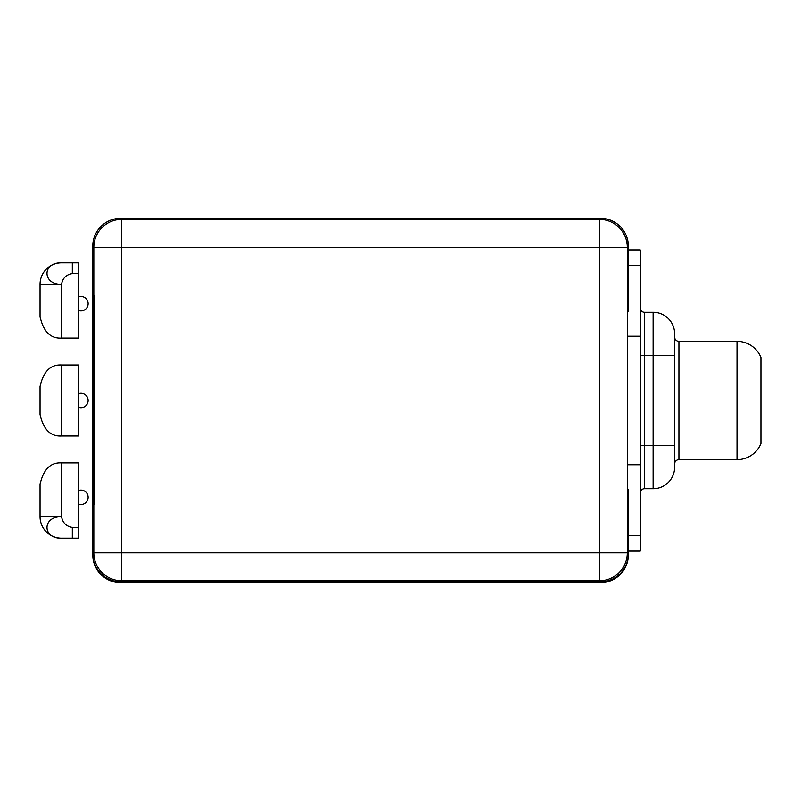 <?xml version="1.0" encoding="UTF-8"?>
<svg xmlns="http://www.w3.org/2000/svg" width="801" height="801" viewBox="0 0 801 801"><rect width="100%" height="100%" fill="white"/><g stroke="black" fill="none" stroke-linecap="round" stroke-linejoin="round"><path stroke-width="1.2" d="M678.938 459.654L678.938 341.346L737.02 341.346L737.02 459.654L678.938 459.654L737.02 459.654L737.02 341.346L678.938 341.346A4.305 4.305 0 0 1 674.632 337.041A4.305 4.305 0 0 0 678.938 341.346L678.938 459.654A4.305 4.305 0 0 0 674.632 463.959A4.305 4.305 0 0 1 678.938 459.654M640.219 535.709L640.219 464.75L627.313 464.75L640.219 464.75L640.219 445.676L640.219 535.709L628.385 535.709L640.219 535.709L640.219 551.078L628.385 551.078M640.219 445.676L640.219 336.25L627.313 336.25L640.219 336.25L640.219 265.291L628.385 265.291L640.219 265.291C640.219 245.076 640.219 245.076 640.219 265.291L640.219 445.676L653.125 445.676L653.125 488.7L644.525 488.7L644.525 445.676L653.125 445.676L653.125 355.324L644.525 355.324L644.525 312.3L653.125 312.3L653.125 355.324L644.525 355.324L644.525 445.676L640.219 445.676L644.525 445.676L644.525 355.324L640.219 355.324L644.525 355.324L644.525 312.3L653.125 312.3A21.507 21.507 0 0 1 674.632 333.817L674.632 467.183A21.507 21.507 0 0 1 653.125 488.7L644.525 488.7A4.305 4.305 0 0 0 640.219 492.995A4.305 4.305 0 0 1 644.525 488.7L644.525 445.676L640.219 445.676M760.95 357.476L760.95 443.524A25.812 25.812 0 0 1 737.02 459.654A25.812 25.812 180 0 0 760.95 443.524L760.95 357.476A25.812 25.812 180 0 0 737.02 341.346A25.812 25.812 0 0 1 760.95 357.476M644.525 312.3A4.305 4.305 180 0 1 640.219 308.005A4.305 4.305 -0 0 0 644.525 312.3M674.632 445.676L674.632 467.183A21.507 21.507 0 0 1 653.125 488.7L653.125 445.676L674.632 445.676L653.125 445.676L653.125 355.324L674.632 355.324L674.632 445.676M674.632 333.817L674.632 355.324L653.125 355.324L653.125 312.3A21.507 21.507 180 0 1 674.632 333.817M628.385 489.491L627.313 489.491L628.385 489.491L628.374 554.733A27.965 27.965 0 0 1 600.42 582.697L120.721 582.697L120.721 581.836L120.721 582.697A27.965 27.965 0 0 1 92.756 554.733L92.756 246.267L92.756 272.08L93.827 270.998L92.756 272.08L92.756 553.871A27.965 27.965 0 0 0 120.721 581.836A27.965 27.965 0 0 1 92.756 553.871L92.756 554.733A27.965 27.965 0 0 0 120.721 582.697L600.42 582.697A27.965 27.965 0 0 0 628.385 554.733L628.385 528.059L627.313 529.141L628.385 528.059L628.385 489.491M628.385 311.509L627.313 311.509L628.385 311.509L628.385 246.267A27.965 27.965 0 0 0 600.42 218.303A27.965 27.965 0 0 1 628.385 246.267L628.385 311.509M628.385 249.922L640.219 249.922L640.219 265.291M600.42 581.836L600.42 582.697L600.42 581.836L120.721 581.836L574.607 581.836L575.689 580.765L574.607 581.836L600.42 581.836A27.965 27.965 0 0 0 628.385 553.871A27.965 27.965 0 0 1 600.42 581.836M146.533 218.303L600.42 218.303L120.721 218.303L146.533 218.303L145.452 219.374L146.533 218.303M120.721 218.303A27.965 27.965 0 0 0 92.756 246.267A27.965 27.965 0 0 1 120.721 218.303M121.792 552.8L599.348 552.8L599.348 247.339L121.792 247.339L121.792 552.8L599.348 552.8L599.348 580.765L121.792 580.765L121.792 552.8L93.827 552.8A27.965 27.965 0 0 0 121.792 580.765A27.965 27.965 0 0 1 93.827 552.8L93.827 247.339L121.792 247.339L121.792 219.374L599.348 219.374L599.348 247.339L627.313 247.339L627.313 552.8L599.348 552.8L599.348 247.339L121.792 247.339L121.792 580.765L599.348 580.765A27.965 27.965 0 0 0 627.313 552.8A27.965 27.965 0 0 1 599.348 580.765L599.348 552.8L627.313 552.8L627.313 247.339A27.965 27.965 0 0 0 599.348 219.374A27.965 27.965 0 0 1 627.313 247.339L599.348 247.339L599.348 219.374L121.792 219.374A27.965 27.965 0 0 0 93.827 247.339A27.965 27.965 0 0 1 121.792 219.374L121.792 247.339L93.827 247.339L93.827 295.739L94.588 295.739L93.827 295.739L93.827 504.4L94.588 504.4L94.588 295.739L94.588 504.4L93.827 504.4L93.827 552.8L121.792 552.8M78.768 338.112L78.768 262.828L78.768 273.582L72.32 273.582C66.203 274.603 62.618 278.187 61.557 284.335L61.557 338.112L78.768 338.112L78.768 273.582L72.32 273.582L72.32 262.828L78.768 262.828L61.557 262.828L72.32 262.828L72.32 273.582C66.203 274.603 62.618 278.187 61.557 284.335L61.557 338.112C50.543 338.763 43.374 331.594 40.05 316.605L40.05 284.335L61.557 284.335L40.05 284.335A21.507 21.507 0 0 1 60.976 262.838A21.507 21.507 0 0 0 40.05 284.335L40.05 316.605C43.374 331.594 50.543 338.763 61.557 338.112L78.768 338.112M61.557 462.888L61.557 516.665C62.668 522.803 66.253 526.387 72.32 527.418L78.768 527.418L78.768 462.888L61.557 462.888L78.768 462.888L78.768 538.172L61.557 538.172L72.32 538.172L72.32 527.418L78.768 527.418L78.768 538.172L72.32 538.172L72.32 527.418C66.253 526.387 62.668 522.803 61.557 516.665L40.05 516.665A21.507 21.507 0 0 0 60.335 538.142A21.507 21.507 0 0 1 40.05 516.665L40.05 484.395C43.374 469.406 50.543 462.237 61.557 462.888L61.557 516.665C41.902 516.405 42.413 538.903 61.557 538.172C42.413 538.903 41.902 516.405 61.557 516.665L40.05 516.665L40.05 484.395C43.374 469.406 50.543 462.237 61.557 462.888M78.768 435.994L61.557 435.994L78.768 435.994L78.768 365.006L61.557 365.006L61.557 435.994C50.543 436.645 43.374 429.466 40.05 414.477L40.05 386.523C43.374 371.534 50.543 364.355 61.557 365.006L78.768 365.006L78.768 435.994M61.557 365.006L61.557 435.994C50.543 436.645 43.374 429.466 40.05 414.477L40.05 386.523C43.374 371.534 50.543 364.355 61.557 365.006M61.557 262.828C41.902 262.247 42.413 284.755 61.557 284.335C42.413 284.755 41.902 262.247 61.557 262.828M80.921 490.092A7.209 7.209 0 0 1 88.13 497.301A7.209 7.209 0 0 1 78.768 504.179A7.209 7.209 0 0 0 88.13 497.301A7.209 7.209 0 0 0 78.768 490.422A7.209 7.209 0 0 1 80.921 490.092A7.209 7.209 0 0 0 78.768 490.422M78.768 393.621A7.209 7.209 0 0 1 88.13 400.5A7.209 7.209 0 0 1 78.768 407.379A7.209 7.209 0 0 0 88.13 400.5A7.209 7.209 0 0 0 78.768 393.621M80.921 296.49A7.209 7.209 0 0 1 88.13 303.699A7.209 7.209 0 0 1 78.768 310.578A7.209 7.209 0 0 0 88.13 303.699A7.209 7.209 0 0 0 78.768 296.821A7.209 7.209 0 0 1 80.921 296.49A7.209 7.209 0 0 0 78.768 296.821"/></g></svg>
